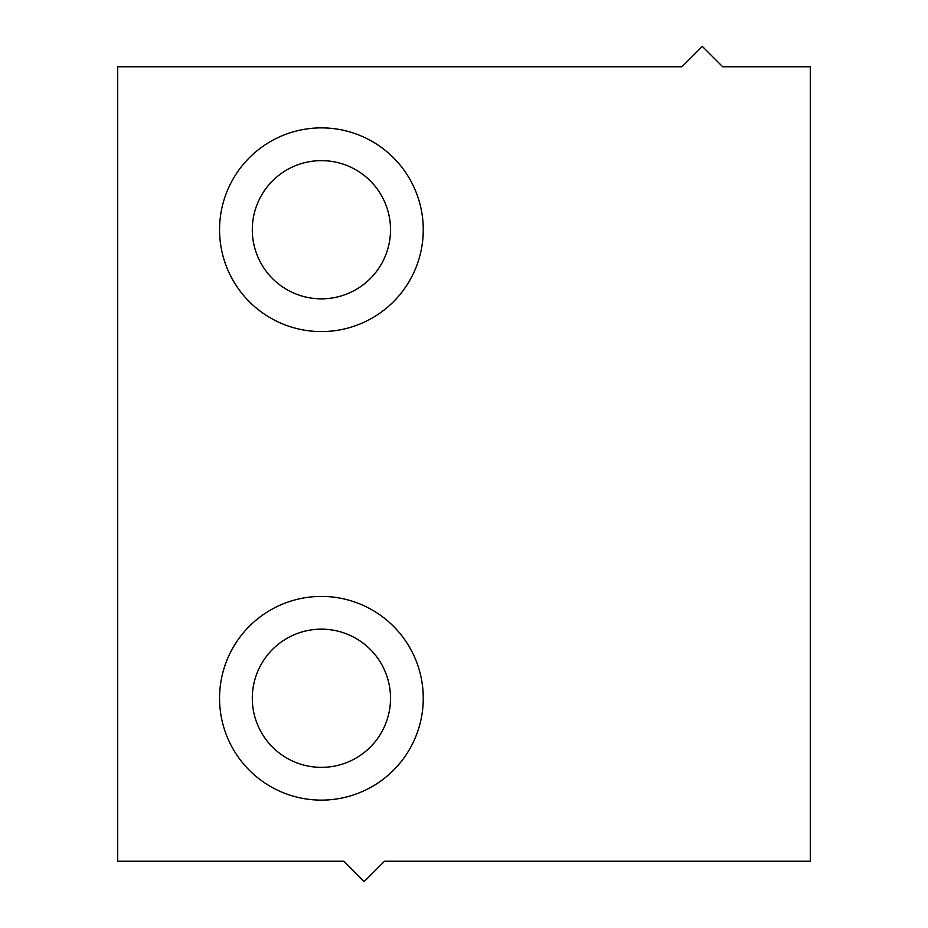 <?xml version="1.0" encoding="UTF-8"?>
<svg xmlns="http://www.w3.org/2000/svg" width="928" height="928" viewBox="0 0 928 928"><rect width="100%" height="100%" fill="white"/><g stroke="black" fill="none" stroke-linecap="round" stroke-linejoin="round"><path stroke-width="1.39" d="M321.401 629.161A69.101 69.101 0 0 0 252.3 698.262A69.101 69.101 0 0 0 321.401 767.363A69.101 69.101 0 0 0 390.514 698.262A69.101 69.101 0 0 0 321.401 629.161M681.964 66.77L117.694 66.77L117.694 861.23L343.812 861.23L364.182 881.6L384.552 861.23L810.306 861.23L810.306 66.77L722.703 66.77L702.334 46.4L681.964 66.77M321.401 596.414A101.848 101.848 0 0 0 219.553 698.262A101.848 101.848 0 0 0 321.401 800.122A101.848 101.848 0 0 0 423.261 698.262A101.848 101.848 0 0 0 321.401 596.414M321.401 127.878A101.848 101.848 0 0 1 423.261 229.738A101.848 101.848 0 0 1 321.401 331.586A101.848 101.848 0 0 1 219.553 229.738A101.848 101.848 0 0 1 321.401 127.878M321.401 160.637A69.101 69.101 0 0 1 390.514 229.738A69.101 69.101 0 0 1 321.401 298.839A69.101 69.101 0 0 1 252.3 229.738A69.101 69.101 0 0 1 321.401 160.637"/></g></svg>
